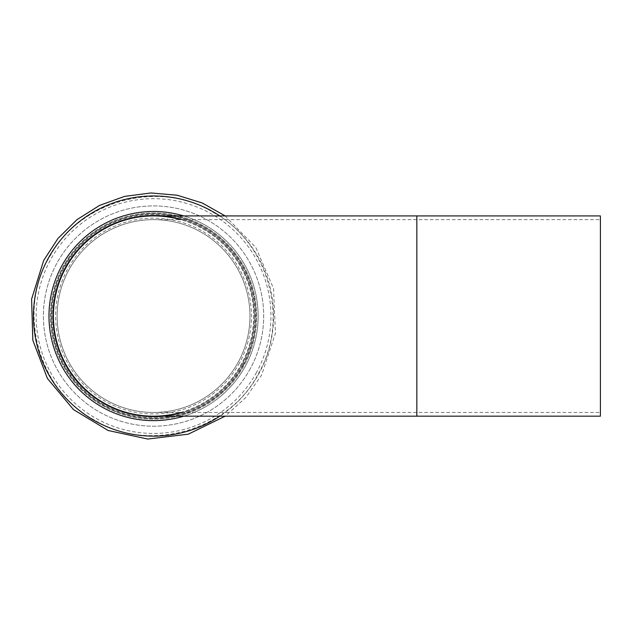 <?xml version="1.0" encoding="UTF-8"?>
<svg xmlns="http://www.w3.org/2000/svg" width="632" height="632" viewBox="0 0 632 632"><rect width="100%" height="100%" fill="white"/><g stroke="black" fill="none" stroke-linecap="round" stroke-linejoin="round"><path stroke-width="0.47" stroke-dasharray="3.16 2.37" d="M600.4 416.18L600.4 215.931M153.544 416.18A100.125 100.125 0 0 0 253.669 316.055A100.125 100.125 0 0 0 153.544 215.931M600.4 316.055L600.4 219.636L600.4 316.055M180.539 412.475A100.125 100.125 0 0 0 180.539 219.636M249.964 316.055A96.419 96.419 0 0 0 153.544 219.636A96.419 96.419 0 0 0 57.125 316.055A96.419 96.419 0 0 0 153.544 412.475A96.419 96.419 0 0 0 249.964 316.055A96.419 96.419 0 0 0 152.794 219.644A96.419 96.419 0 0 0 57.141 317.556A96.419 96.419 0 0 0 154.295 412.467A96.419 96.419 0 0 0 249.964 316.055A96.419 96.419 0 0 0 152.794 219.644A96.419 96.419 0 0 0 57.141 317.556A96.419 96.419 0 0 0 154.295 412.467A96.419 96.419 0 0 0 249.964 316.055M245.319 366.189A104.572 104.572 0 0 1 64.243 370.463A104.572 104.572 0 0 1 151.08 211.507A104.572 104.572 0 0 1 183.722 416.18A104.572 104.572 0 0 0 183.722 215.931A104.572 104.572 0 0 1 245.319 366.189M54.265 288.287A103.095 103.095 0 0 1 227.236 243.96A103.095 103.095 0 0 1 179.133 415.919A103.095 103.095 0 0 1 54.265 288.287M243.367 365.122A102.352 102.352 0 0 1 54.976 288.484A102.352 102.352 0 0 1 192.112 221.247A102.352 102.352 0 0 1 243.367 365.122A102.352 102.352 0 0 1 53.459 294.646A102.352 102.352 0 0 1 189.158 220.102A102.352 102.352 0 0 1 243.367 365.122M52.733 294.488A103.095 103.095 0 0 1 222.63 239.536A103.095 103.095 0 0 1 185.271 414.142A103.095 103.095 0 0 1 52.733 294.488M242.064 364.411A100.867 100.867 0 0 1 67.403 368.535A100.867 100.867 0 0 1 151.167 215.212A100.867 100.867 0 0 1 242.064 364.411A100.867 100.867 0 0 1 67.403 368.535A100.867 100.867 0 0 1 151.167 215.212A100.867 100.867 0 0 1 242.064 364.411A100.867 100.867 0 0 1 67.403 368.535A100.867 100.867 0 0 1 151.167 215.212A100.867 100.867 0 0 1 242.064 364.411M416.836 416.18L416.836 215.931M416.836 316.055L416.836 219.636L416.836 316.055M219.833 215.931A120.08 120.08 0 0 1 219.833 416.18M250.201 368.859A110.134 110.134 0 0 1 59.487 373.362A110.134 110.134 0 0 1 150.945 205.945A110.134 110.134 0 0 1 250.201 368.859A110.134 110.134 0 0 1 59.487 373.362A110.134 110.134 0 0 1 150.945 205.945A110.134 110.134 0 0 1 250.201 368.859M256.56 372.327A117.378 117.378 0 0 1 53.301 377.13A117.378 117.378 0 0 1 150.772 198.709A117.378 117.378 0 0 1 256.56 372.327M242.822 364.83A101.736 101.736 0 0 1 66.668 368.985A101.736 101.736 0 0 1 151.143 214.351A101.736 101.736 0 0 1 242.822 364.83M239.457 362.989A97.897 97.897 0 0 1 55.656 317.58A97.897 97.897 0 0 1 177.023 221.01A97.897 97.897 0 0 1 239.457 362.989M153.544 412.475L600.4 412.475M153.544 219.636L600.4 219.636M225.182 215.931L255.889 247.618L273.53 288.437L275.465 333.175L261.593 375.076L245.872 397.496L225.182 416.18M258.496 373.394C290.293 319.207 267.936 240.918 212.518 212.012C159.264 179.314 80.604 200.344 50.442 255.447C16.155 309.72 37.928 390.679 94.571 420.09C148.899 453.586 229.542 430.684 258.496 373.394"/><path stroke-width="0.95" d="M416.836 215.931L600.4 215.931L600.4 416.18L153.544 416.18A100.125 100.125 0 0 1 53.42 316.055A100.125 100.125 0 0 1 153.544 215.931L416.836 215.931L416.836 416.18M180.539 219.636A100.125 100.125 0 0 0 53.42 316.055A100.125 100.125 0 0 0 180.539 412.475M183.722 416.18A104.572 104.572 0 0 1 48.972 316.055A104.572 104.572 0 0 1 183.722 215.931A104.572 104.572 0 0 0 48.972 316.055A104.572 104.572 0 0 0 183.722 416.18M219.833 416.18A120.08 120.08 0 0 1 63.153 237.008A120.08 120.08 0 0 1 219.833 215.931M225.182 416.18L188.249 434.184L147.738 439.035L108.119 430.487L73.486 409.591L47.416 378.457L32.825 340.237L31.6 299.126L43.695 260.455L57.931 238.493L76.891 219.715L99.516 205.424L124.599 196.386L150.89 192.965L177.181 195.225L202.303 203.006L225.182 215.931"/></g></svg>
